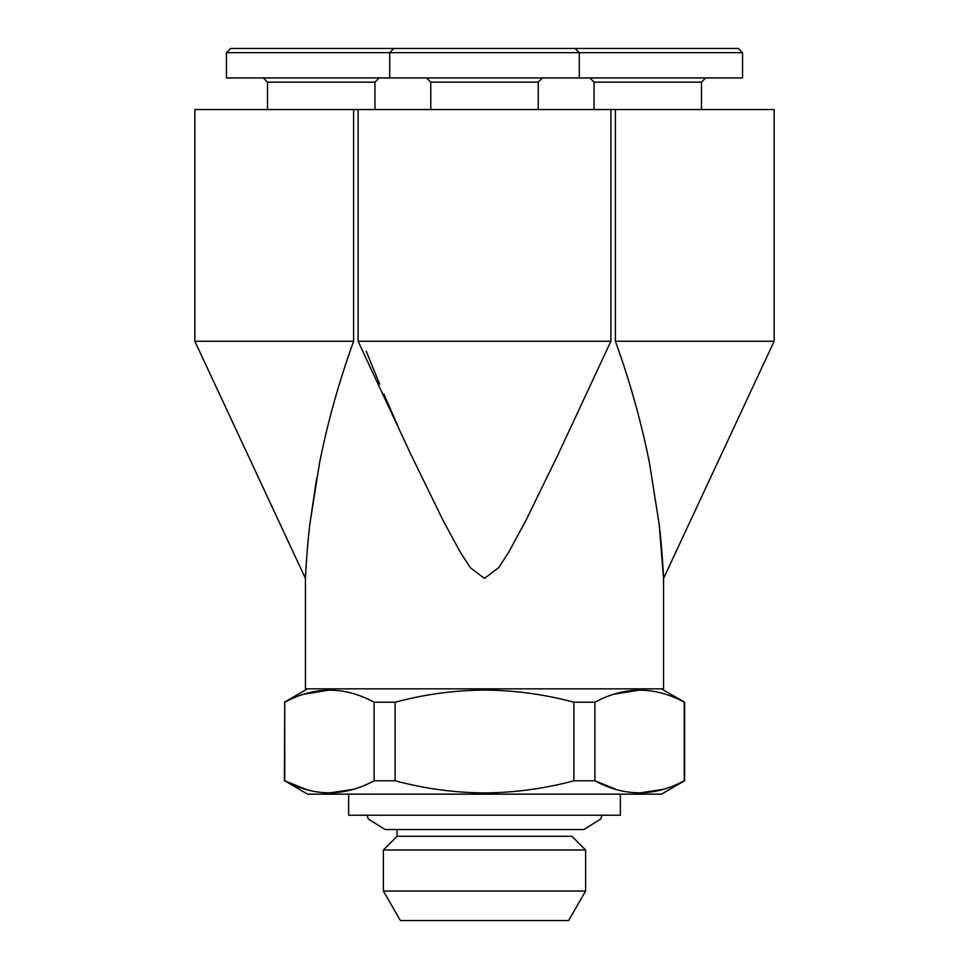 <?xml version="1.0" encoding="UTF-8"?>
<svg xmlns="http://www.w3.org/2000/svg" width="969" height="969" viewBox="0 0 969 969"><rect width="100%" height="100%" fill="white"/><g stroke="black" fill="none" stroke-linecap="round" stroke-linejoin="round"><path stroke-width="1.45" d="M538.219 82.159L538.219 109.533L538.219 82.159L542.434 77.944L538.219 82.159L430.781 82.159L430.781 109.533M430.781 82.159L426.566 77.944M742.545 52.665L742.545 77.944L579.292 77.944L579.292 52.665L742.545 52.665L738.342 48.45L575.077 48.45L579.292 52.665L389.708 52.665L389.708 77.944L226.455 77.944L226.455 52.665L389.708 52.665L393.923 48.45L230.658 48.45L226.455 52.665M579.292 77.944L389.708 77.944M575.077 48.45L393.923 48.45M705.686 77.944L701.471 82.159L594.033 82.159L594.033 109.533M610.894 341.258L558.035 454.594L526.215 519.856L508.749 552.1L498.769 567.543L484.5 578.42L470.292 567.628L460.299 552.185L442.833 519.953L410.953 454.594L358.106 341.258L610.894 341.258L610.894 109.533L774.146 109.533L774.146 341.258L615.388 341.258C630.044 381.81 641.405 422.436 649.496 463.109L659.15 524.193C661.452 542.483 663.208 568.973 663.559 578.42L774.146 341.258M358.106 341.258L358.106 109.533L610.894 109.533M615.388 109.533L615.388 341.258M194.854 341.258L353.612 341.258C338.932 381.907 327.558 422.569 319.479 463.255L309.85 524.156C307.548 542.483 305.804 568.839 305.441 578.42L194.854 341.258L194.854 109.533L358.106 109.533M316.657 478.177L309.874 523.999M659.223 524.847L663.559 578.42L663.559 688.838L305.441 688.838L305.441 578.42M374.967 109.533L374.967 82.159L267.529 82.159L263.314 77.944M568.585 920.55L400.415 920.55L383.385 891.056L585.615 891.056L568.585 920.55M397.084 829.549L397.084 836.283L571.916 836.283L585.615 849.983L383.385 849.983L383.385 891.056M620.366 794.156L620.366 815.22L348.634 815.22L348.634 794.156M661.452 688.838L684.623 702.21L684.623 780.784L661.452 794.156L307.548 794.156L284.753 780.784C314.392 796.821 344.177 796.821 374.119 780.784L374.119 702.21C344.479 686.173 314.683 686.173 284.753 702.21L284.753 780.784L306.713 789.662M663.426 789.335L639.564 792.945M616.841 789.662L594.881 780.784C624.52 796.821 654.317 796.821 684.247 780.784L684.247 702.21C654.608 686.173 624.823 686.173 594.881 702.21L573.878 702.21C544.772 694.385 514.975 690.328 484.5 690.049C454.376 690.279 424.579 694.337 395.122 702.21L374.119 702.21M594.881 702.21L594.881 780.784L573.878 780.784L573.878 702.21M395.122 702.21L395.122 780.784C424.579 788.657 454.376 792.715 484.5 792.945C514.975 792.666 544.772 788.609 573.878 780.784M613.825 694.24L639.564 690.049M284.753 702.21L284.377 780.784M303.685 694.24L329.436 690.049M395.122 780.784L374.119 780.784M353.297 789.335L329.436 792.945M353.612 341.258L353.612 109.533M397.653 425.512L383.809 393.923M379.654 384.124L366.221 351.226M571.916 829.549L583.822 829.549L600.659 819.047L602.04 815.22M366.96 815.22L368.341 819.047L385.177 829.549L583.822 829.549M701.471 82.159L701.471 109.533M267.529 82.159L267.529 109.533M585.615 849.983L585.615 891.056M307.548 688.838L284.377 702.21M397.084 836.283L383.385 849.983M374.967 82.159L379.17 77.944M594.033 82.159L589.83 77.944"/></g></svg>
